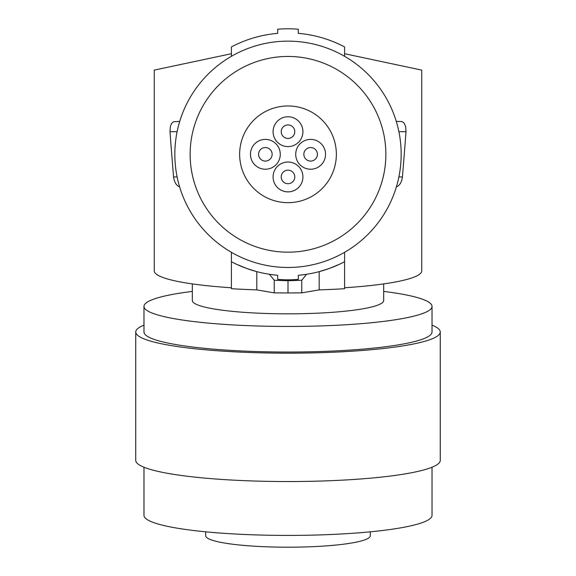 <?xml version="1.0" encoding="UTF-8"?>
<svg xmlns="http://www.w3.org/2000/svg" width="576" height="576" viewBox="0 0 576 576"><rect width="100%" height="100%" fill="white"/><g stroke="black" fill="none" stroke-linecap="round" stroke-linejoin="round"><path stroke-width="0.86" d="M383.681 283.896L383.681 300.521A95.681 13.313 180 0 1 288 313.834A95.681 13.313 180 0 1 192.319 300.521L192.319 283.896M383.681 291.413A144.029 20.045 180 0 1 432.029 306.396A144.029 20.045 180 0 1 288 326.448A144.029 20.045 180 0 1 143.971 306.396A144.029 20.045 180 0 1 192.319 291.413M143.971 306.396L143.971 331.992A144.029 20.045 -0 0 0 288 352.037A144.029 20.045 -0 0 0 432.029 331.992L432.029 306.396M432.029 325.116A152.258 21.19 180 0 1 440.165 331.25A152.258 21.19 180 0 1 440.258 331.992A152.258 21.19 180 0 1 290.657 353.174A152.258 21.19 180 0 1 135.835 332.726A152.258 21.19 180 0 1 135.742 331.992A152.258 21.19 180 0 1 143.971 325.116M440.258 331.992L440.258 460.354A152.258 21.19 180 0 1 290.657 481.543A152.258 21.19 180 0 1 135.835 461.095A152.258 21.19 180 0 1 135.742 460.354L135.742 331.992M432.029 467.23L432.029 515.369A144.029 20.045 180 0 1 389.844 529.546A144.029 20.045 180 0 1 232.279 533.851A144.029 20.045 180 0 1 143.971 515.369L143.971 467.23M205.697 531.821L205.697 535.745A82.303 11.455 -0 0 0 288 547.2A82.303 11.455 -0 0 0 370.303 535.745L370.303 531.821M336.355 154.31A48.355 48.355 0 0 0 288 105.962A48.355 48.355 0 0 0 239.645 154.31A48.355 48.355 0 0 0 288 202.666A48.355 48.355 0 0 0 336.355 154.31M298.289 279.403A125.51 125.51 0 0 1 277.711 279.403L277.711 275.27A121.399 121.399 0 0 1 231.415 261.72L231.415 288.706A139.918 19.476 180 0 0 256.795 289.879L274.255 292.874L288 292.946L301.745 292.874L319.205 289.879A139.918 19.476 0 0 0 344.585 288.706L344.585 261.72A121.399 121.399 0 0 1 298.289 275.27L298.289 279.403M344.585 252.317L344.585 261.72M231.415 252.317L231.415 261.72M288 267.48A113.17 113.17 0 0 1 174.83 154.31A113.17 113.17 0 0 1 288 41.148A113.17 113.17 0 0 1 401.17 154.31A113.17 113.17 0 0 1 288 267.48M288 252.173A97.862 97.862 0 0 1 190.138 154.31A97.862 97.862 0 0 1 288 56.455A97.862 97.862 0 0 1 385.862 154.31A97.862 97.862 0 0 1 288 252.173M269.431 274.284L274.255 280.238L288 280.721L301.745 280.238L306.569 274.284M236.866 264.413L246.924 268.553L256.795 271.634L256.795 289.879M339.134 264.413L329.076 268.553L319.205 271.634L319.205 289.879M344.585 287.762A133.74 18.612 180 0 0 421.74 270.893L421.74 70.114L344.585 53.712M231.415 53.712L154.26 70.114L154.26 270.893A133.74 18.612 0 0 0 231.415 287.762M288 292.946L288 280.721M301.745 292.874L301.745 280.238M274.255 280.238L274.255 292.874M179.726 121.392L173.448 121.759L171.583 123.473L170.338 126.547L169.992 131.681L177.12 131.681M177.12 176.947L173.57 176.947A960.984 133.74 -90 0 1 169.992 131.681M173.57 176.947L174.182 180.252L175.594 183.492L177.538 185.76L179.64 186.941M396.274 121.392L402.019 121.558L403.999 122.911L405.662 126.547L406.008 131.681A960.984 133.74 -90 0 1 402.43 176.947L401.818 180.252L400.406 183.492L398.462 185.76L396.36 186.941M231.415 56.304L231.415 46.908A121.399 121.399 0 0 1 277.711 33.35L277.711 29.225A125.51 125.51 0 0 1 298.289 29.225L298.289 33.35A121.399 121.399 0 0 1 344.585 46.908L344.585 56.304M288 116.762A14.918 14.918 0 0 0 273.082 131.681A14.918 14.918 0 0 0 288 146.599A14.918 14.918 0 0 0 302.918 131.681A14.918 14.918 0 0 0 288 116.762M294.768 131.681A6.768 6.768 0 0 0 288 124.913A6.768 6.768 0 0 0 281.232 131.681A6.768 6.768 0 0 0 288 138.449A6.768 6.768 0 0 0 294.768 131.681M265.363 139.392A14.918 14.918 0 0 0 250.452 154.31A14.918 14.918 0 0 0 265.363 169.229A14.918 14.918 0 0 0 280.282 154.31A14.918 14.918 0 0 0 265.363 139.392M272.138 154.31A6.768 6.768 0 0 0 265.363 147.542A6.768 6.768 0 0 0 258.595 154.31A6.768 6.768 0 0 0 265.363 161.078A6.768 6.768 0 0 0 272.138 154.31M288 162.029A14.918 14.918 0 0 0 273.082 176.947A14.918 14.918 0 0 0 288 191.866A14.918 14.918 0 0 0 302.918 176.947A14.918 14.918 0 0 0 288 162.029M294.768 176.947A6.768 6.768 0 0 0 288 170.179A6.768 6.768 0 0 0 281.232 176.947A6.768 6.768 0 0 0 288 183.715A6.768 6.768 0 0 0 294.768 176.947M310.637 139.392A14.918 14.918 0 0 0 295.718 154.31A14.918 14.918 0 0 0 310.637 169.229A14.918 14.918 0 0 0 325.548 154.31A14.918 14.918 0 0 0 310.637 139.392M317.405 154.31A6.768 6.768 0 0 0 310.637 147.542A6.768 6.768 0 0 0 303.862 154.31A6.768 6.768 0 0 0 310.637 161.078A6.768 6.768 0 0 0 317.405 154.31M402.43 176.947L398.88 176.947M398.88 131.681L406.008 131.681"/></g></svg>
